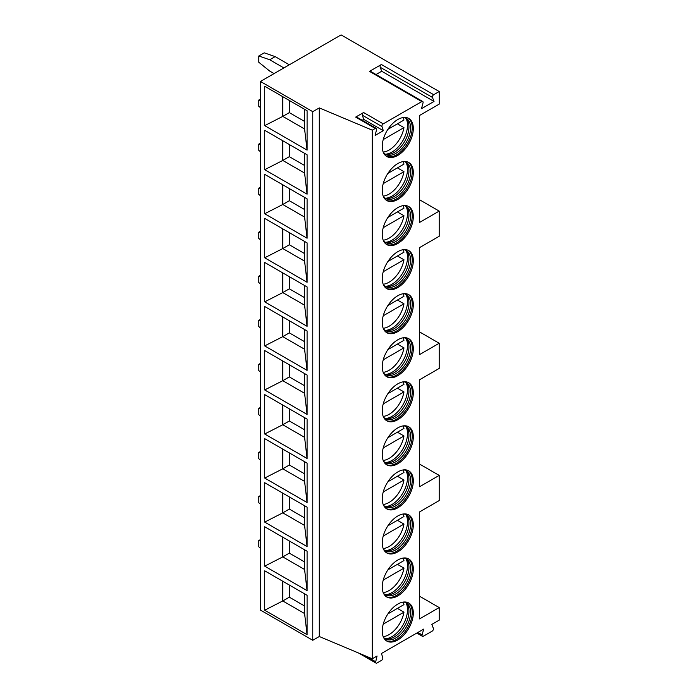<?xml version="1.0" encoding="UTF-8"?>
<svg xmlns="http://www.w3.org/2000/svg" width="698" height="698" viewBox="0 0 698 698"><rect width="100%" height="100%" fill="white"/><g stroke="black" fill="none" stroke-linecap="round" stroke-linejoin="round"><path stroke-width="1.05" d="M260.441 81.465L260.441 610.078L312.756 640.284L319.3 636.506L372.27 658.79L377.068 656.015L375.699 661.756A1.85 1.064 120 0 0 376.021 663.1A1.85 1.064 120 0 0 376.946 663.013L381.544 660.352A1.85 1.064 120 0 0 382.792 657.664L381.431 653.503L423.66 629.116L422.124 634.901A1.85 1.064 120 0 0 422.43 636.306A1.85 1.064 120 0 0 423.354 636.218L432.149 631.14A1.85 1.064 120 0 0 433.379 628.401L431.835 624.396L439.199 620.147L439.199 607.565L419.577 618.89L419.577 511.904L439.199 500.579L439.199 475.408L419.577 486.733L419.577 379.756L439.199 368.431L439.199 343.259L419.577 354.584L419.577 247.598L439.199 236.273L439.199 211.101L419.577 222.426L419.577 115.449L439.199 104.124L439.199 91.534L341.095 34.9L260.441 81.465L312.756 111.671L319.3 107.902L372.27 130.177L375.28 128.441A1.85 1.064 120 0 1 376.205 128.345A1.85 1.064 120 0 1 376.527 129.688L375.158 135.429L383.333 130.709L381.972 126.547L362.349 115.214A1.85 1.064 120 0 1 363.597 112.526L355.657 117.107L375.28 128.441M372.27 658.79L372.27 130.177M363.597 112.526L383.219 123.86A1.85 1.064 120 0 0 381.972 126.547M383.219 123.86L421.793 101.585A1.85 1.064 120 0 1 422.718 101.489A1.85 1.064 120 0 1 423.023 102.903L421.487 108.687L434.016 101.446L432.472 97.441L380.157 67.235A1.85 1.064 -60 0 1 381.387 64.504L433.702 94.71A1.85 1.064 120 0 0 432.472 97.441M433.702 94.71L439.199 91.534M413.312 172.554A21.97 12.686 -60 0 1 403.723 194.663A21.97 12.686 -60 0 1 386.797 200.553A21.97 12.686 -60 0 1 382.242 190.493A21.97 12.686 -60 0 1 391.831 168.384A21.97 12.686 -60 0 1 408.758 162.503A21.97 12.686 -60 0 1 413.312 172.554M413.312 216.607A21.97 12.686 -60 0 1 403.723 238.716A21.97 12.686 -60 0 1 386.797 244.597A21.97 12.686 -60 0 1 382.242 234.545A21.97 12.686 -60 0 1 391.831 212.436A21.97 12.686 -60 0 1 408.758 206.556A21.97 12.686 -60 0 1 413.312 216.607M413.312 260.659A21.97 12.686 -60 0 1 403.723 282.769A21.97 12.686 -60 0 1 386.797 288.649A21.97 12.686 -60 0 1 382.242 278.598A21.97 12.686 -60 0 1 391.831 256.489A21.97 12.686 -60 0 1 408.758 250.608A21.97 12.686 -60 0 1 413.312 260.659M413.312 304.712A21.97 12.686 -60 0 1 403.723 326.821A21.97 12.686 -60 0 1 386.797 332.702A21.97 12.686 -60 0 1 382.242 322.642A21.97 12.686 -60 0 1 391.831 300.541A21.97 12.686 -60 0 1 408.758 294.652A21.97 12.686 -60 0 1 413.312 304.712M413.312 348.764A21.97 12.686 -60 0 1 403.723 370.865A21.97 12.686 -60 0 1 386.797 376.754A21.97 12.686 -60 0 1 382.242 366.694A21.97 12.686 -60 0 1 391.831 344.594A21.97 12.686 -60 0 1 408.758 338.704A21.97 12.686 -60 0 1 413.312 348.764M413.312 392.817A21.97 12.686 -60 0 1 403.723 414.917A21.97 12.686 -60 0 1 386.797 420.807A21.97 12.686 -60 0 1 382.242 410.747A21.97 12.686 -60 0 1 391.831 388.646A21.97 12.686 -60 0 1 408.758 382.757A21.97 12.686 -60 0 1 413.312 392.817M413.312 436.861A21.97 12.686 -60 0 1 403.723 458.97A21.97 12.686 -60 0 1 386.797 464.851A21.97 12.686 -60 0 1 382.242 454.799A21.97 12.686 -60 0 1 391.831 432.69A21.97 12.686 -60 0 1 408.758 426.81A21.97 12.686 -60 0 1 413.312 436.861M413.312 480.913A21.97 12.686 -60 0 1 403.723 503.022A21.97 12.686 -60 0 1 386.797 508.903A21.97 12.686 -60 0 1 382.242 498.852A21.97 12.686 -60 0 1 391.831 476.743A21.97 12.686 -60 0 1 408.758 470.862A21.97 12.686 -60 0 1 413.312 480.913M413.312 524.966A21.97 12.686 -60 0 1 403.723 547.075A21.97 12.686 -60 0 1 386.797 552.956A21.97 12.686 -60 0 1 382.242 542.904A21.97 12.686 -60 0 1 391.831 520.795A21.97 12.686 -60 0 1 408.758 514.915A21.97 12.686 -60 0 1 413.312 524.966M413.312 569.018A21.97 12.686 -60 0 1 403.723 591.119A21.97 12.686 -60 0 1 386.797 597.008A21.97 12.686 -60 0 1 382.242 586.948A21.97 12.686 -60 0 1 391.831 564.848A21.97 12.686 -60 0 1 408.758 558.958A21.97 12.686 -60 0 1 413.312 569.018M413.312 613.071A21.97 12.686 -60 0 1 403.723 635.171A21.97 12.686 -60 0 1 386.797 641.061A21.97 12.686 -60 0 1 382.242 631.001A21.97 12.686 -60 0 1 391.831 608.9A21.97 12.686 -60 0 1 408.758 603.011A21.97 12.686 -60 0 1 413.312 613.071M413.312 128.511A21.97 12.686 -60 0 1 403.723 150.611A21.97 12.686 -60 0 1 386.797 156.5A21.97 12.686 -60 0 1 382.242 146.44A21.97 12.686 -60 0 1 391.831 124.34A21.97 12.686 -60 0 1 408.758 118.451A21.97 12.686 -60 0 1 413.312 128.511M408.199 118.163A21.97 12.686 120 0 1 412.221 127.882A21.97 12.686 -60 0 1 402.982 149.608A21.97 12.686 -60 0 1 386.264 156.16M383.429 152.635A20.809 12.014 -60 0 0 385.462 154.398A20.809 12.014 -60 0 0 401.498 148.822A20.809 12.014 -60 0 0 410.581 127.882A20.809 12.014 120 0 0 406.271 118.355A20.809 12.014 120 0 0 403.732 117.473M405.425 117.936A20.809 12.014 120 0 1 406.969 119.559A20.809 12.014 120 0 1 408.949 126.931A20.809 12.014 -60 0 1 401.586 145.908A20.809 12.014 -60 0 1 386.858 154.389A20.809 12.014 -60 0 1 384.677 153.865M385.584 154.171A21.97 12.686 -60 0 0 407.519 125.169A21.97 12.686 120 0 0 406.14 118.573M397.424 123.834L403.959 127.612A21.577 12.459 120 0 1 389.056 150.061A21.577 12.459 120 0 1 383.202 152.094M387.905 129.331L403.959 120.056A21.577 12.459 120 0 0 403.147 117.543M383.228 139.583L403.959 127.612M408.199 162.215A21.97 12.686 120 0 1 412.221 171.926A21.97 12.686 -60 0 1 402.982 193.651A21.97 12.686 -60 0 1 386.264 200.213M383.429 196.688A20.809 12.014 -60 0 0 385.462 198.45A20.809 12.014 -60 0 0 401.498 192.875A20.809 12.014 -60 0 0 410.581 171.926A20.809 12.014 120 0 0 406.271 162.398A20.809 12.014 120 0 0 403.732 161.526M405.425 161.988A20.809 12.014 120 0 1 406.969 163.611A20.809 12.014 120 0 1 408.949 170.984A20.809 12.014 -60 0 1 401.586 189.961A20.809 12.014 -60 0 1 386.858 198.441A20.809 12.014 -60 0 1 384.677 197.918M385.584 198.223A21.97 12.686 -60 0 0 407.519 169.213A21.97 12.686 120 0 0 406.14 162.625M397.424 167.886L403.959 171.664A21.577 12.459 120 0 1 389.056 194.114A21.577 12.459 120 0 1 383.202 196.147M387.905 173.383L403.959 164.109A21.577 12.459 120 0 0 403.147 161.596M383.228 183.626L403.959 171.664M408.199 206.259A21.97 12.686 120 0 1 412.221 215.979A21.97 12.686 -60 0 1 402.982 237.704A21.97 12.686 -60 0 1 386.264 244.265M383.429 240.74A20.809 12.014 -60 0 0 385.462 242.494A20.809 12.014 -60 0 0 401.498 236.919A20.809 12.014 -60 0 0 410.581 215.979A20.809 12.014 120 0 0 406.271 206.451A20.809 12.014 120 0 0 403.732 205.57M405.425 206.041A20.809 12.014 120 0 1 406.969 207.664A20.809 12.014 120 0 1 408.949 215.036A20.809 12.014 -60 0 1 401.586 234.013A20.809 12.014 -60 0 1 386.858 242.494A20.809 12.014 -60 0 1 384.677 241.97M385.584 242.276A21.97 12.686 -60 0 0 407.519 213.265A21.97 12.686 120 0 0 406.14 206.669M397.424 211.939L403.959 215.717A21.577 12.459 120 0 1 389.056 238.166A21.577 12.459 120 0 1 383.202 240.191M387.905 217.436L403.959 208.161A21.577 12.459 120 0 0 403.147 205.648M383.228 227.679L403.959 215.717M408.199 250.312A21.97 12.686 120 0 1 412.221 260.031A21.97 12.686 -60 0 1 402.982 281.756A21.97 12.686 -60 0 1 386.264 288.309M383.429 284.784A20.809 12.014 -60 0 0 385.462 286.546A20.809 12.014 -60 0 0 401.498 280.971A20.809 12.014 -60 0 0 410.581 260.031A20.809 12.014 120 0 0 406.271 250.503A20.809 12.014 120 0 0 403.732 249.622M405.425 250.085A20.809 12.014 120 0 1 406.969 251.716A20.809 12.014 120 0 1 408.949 259.089A20.809 12.014 -60 0 1 401.586 278.057A20.809 12.014 -60 0 1 386.858 286.546A20.809 12.014 -60 0 1 384.677 286.023M385.584 286.32A21.97 12.686 -60 0 0 407.519 257.318A21.97 12.686 120 0 0 406.14 250.722M397.424 255.992L403.959 259.761A21.577 12.459 120 0 1 389.056 282.21A21.577 12.459 120 0 1 383.202 284.243M387.905 261.488L403.959 252.214A21.577 12.459 120 0 0 403.147 249.701M383.228 271.731L403.959 259.761M408.199 294.364A21.97 12.686 120 0 1 412.221 304.084A21.97 12.686 -60 0 1 402.982 325.809A21.97 12.686 -60 0 1 386.264 332.361M383.429 328.837A20.809 12.014 -60 0 0 385.462 330.599A20.809 12.014 -60 0 0 401.498 325.024A20.809 12.014 -60 0 0 410.581 304.084A20.809 12.014 120 0 0 406.271 294.556A20.809 12.014 120 0 0 403.732 293.675M405.425 294.137A20.809 12.014 120 0 1 406.969 295.769A20.809 12.014 120 0 1 408.949 303.141A20.809 12.014 -60 0 1 401.586 322.11A20.809 12.014 -60 0 1 386.858 330.59A20.809 12.014 -60 0 1 384.677 330.075M385.584 330.372A21.97 12.686 -60 0 0 407.519 301.37A21.97 12.686 120 0 0 406.14 294.774M397.424 300.035L403.959 303.813A21.577 12.459 120 0 1 389.056 326.263A21.577 12.459 120 0 1 383.202 328.296M387.905 305.532L403.959 296.266A21.577 12.459 120 0 0 403.147 293.745M383.228 315.784L403.959 303.813M408.199 338.417A21.97 12.686 120 0 1 412.221 348.136A21.97 12.686 -60 0 1 402.982 369.861A21.97 12.686 -60 0 1 386.264 376.414M383.429 372.889A20.809 12.014 -60 0 0 385.462 374.651A20.809 12.014 -60 0 0 401.498 369.076A20.809 12.014 -60 0 0 410.581 348.136A20.809 12.014 120 0 0 406.271 338.609A20.809 12.014 120 0 0 403.732 337.727M405.425 338.19A20.809 12.014 120 0 1 406.969 339.813A20.809 12.014 120 0 1 408.949 347.185A20.809 12.014 -60 0 1 401.586 366.162A20.809 12.014 -60 0 1 386.858 374.643A20.809 12.014 -60 0 1 384.677 374.119M385.584 374.425A21.97 12.686 -60 0 0 407.519 345.423A21.97 12.686 120 0 0 406.14 338.827M397.424 344.088L403.959 347.866A21.577 12.459 120 0 1 389.056 370.315A21.577 12.459 120 0 1 383.202 372.348M387.905 349.585L403.959 340.31A21.577 12.459 120 0 0 403.147 337.797M383.228 359.836L403.959 347.866M408.199 382.469A21.97 12.686 120 0 1 412.221 392.18A21.97 12.686 -60 0 1 402.982 413.905A21.97 12.686 -60 0 1 386.264 420.466M383.429 416.942A20.809 12.014 -60 0 0 385.462 418.704A20.809 12.014 -60 0 0 401.498 413.129A20.809 12.014 -60 0 0 410.581 392.18A20.809 12.014 120 0 0 406.271 382.661A20.809 12.014 120 0 0 403.732 381.78M405.425 382.242A20.809 12.014 120 0 1 406.969 383.865A20.809 12.014 120 0 1 408.949 391.238A20.809 12.014 -60 0 1 401.586 410.215A20.809 12.014 -60 0 1 386.858 418.695A20.809 12.014 -60 0 1 384.677 418.172M385.584 418.477A21.97 12.686 -60 0 0 407.519 389.475A21.97 12.686 120 0 0 406.14 382.879M397.424 388.14L403.959 391.918A21.577 12.459 120 0 1 389.056 414.368A21.577 12.459 120 0 1 383.202 416.401M387.905 393.637L403.959 384.362A21.577 12.459 120 0 0 403.147 381.85M383.228 403.889L403.959 391.918M408.199 426.522A21.97 12.686 120 0 1 412.221 436.233A21.97 12.686 -60 0 1 402.982 457.958A21.97 12.686 -60 0 1 386.264 464.519M383.429 460.994A20.809 12.014 -60 0 0 385.462 462.748A20.809 12.014 -60 0 0 401.498 457.181A20.809 12.014 -60 0 0 410.581 436.233A20.809 12.014 120 0 0 406.271 426.705A20.809 12.014 120 0 0 403.732 425.832M405.425 426.295A20.809 12.014 120 0 1 406.969 427.918A20.809 12.014 120 0 1 408.949 435.29A20.809 12.014 -60 0 1 401.586 454.267A20.809 12.014 -60 0 1 386.858 462.748A20.809 12.014 -60 0 1 384.677 462.224M385.584 462.53A21.97 12.686 -60 0 0 407.519 433.519A21.97 12.686 120 0 0 406.14 426.932M397.424 432.193L403.959 435.971A21.577 12.459 120 0 1 389.056 458.42A21.577 12.459 120 0 1 383.202 460.453M387.905 437.69L403.959 428.415A21.577 12.459 120 0 0 403.147 425.902M383.228 447.933L403.959 435.971M408.199 470.565A21.97 12.686 120 0 1 412.221 480.285A21.97 12.686 -60 0 1 402.982 502.01A21.97 12.686 -60 0 1 386.264 508.572M383.429 505.038A20.809 12.014 -60 0 0 385.462 506.8A20.809 12.014 -60 0 0 401.498 501.225A20.809 12.014 -60 0 0 410.581 480.285A20.809 12.014 120 0 0 406.271 470.757A20.809 12.014 120 0 0 403.732 469.876M405.425 470.347A20.809 12.014 120 0 1 406.969 471.97A20.809 12.014 120 0 1 408.949 479.343A20.809 12.014 -60 0 1 401.586 498.32A20.809 12.014 -60 0 1 386.858 506.8A20.809 12.014 -60 0 1 384.677 506.277M385.584 506.574A21.97 12.686 -60 0 0 407.519 477.572A21.97 12.686 120 0 0 406.14 470.976M397.424 476.245L403.959 480.015A21.577 12.459 120 0 1 389.056 502.473A21.577 12.459 120 0 1 383.202 504.497M387.905 481.742L403.959 472.467A21.577 12.459 120 0 0 403.147 469.955M383.228 491.985L403.959 480.015M408.199 514.618A21.97 12.686 120 0 1 412.221 524.338A21.97 12.686 -60 0 1 402.982 546.063A21.97 12.686 -60 0 1 386.264 552.615M383.429 549.09A20.809 12.014 -60 0 0 385.462 550.853A20.809 12.014 -60 0 0 401.498 545.278A20.809 12.014 -60 0 0 410.581 524.338A20.809 12.014 120 0 0 406.271 514.81A20.809 12.014 120 0 0 403.732 513.929M405.425 514.391A20.809 12.014 120 0 1 406.969 516.023A20.809 12.014 120 0 1 408.949 523.395A20.809 12.014 -60 0 1 401.586 542.363A20.809 12.014 -60 0 1 386.858 550.853A20.809 12.014 -60 0 1 384.677 550.329M385.584 550.626A21.97 12.686 -60 0 0 407.519 521.624A21.97 12.686 120 0 0 406.14 515.028M397.424 520.298L403.959 524.067A21.577 12.459 120 0 1 389.056 546.517A21.577 12.459 120 0 1 383.202 548.549M387.905 525.786L403.959 516.52A21.577 12.459 120 0 0 403.147 514.007M383.228 536.038L403.959 524.067M408.199 558.67A21.97 12.686 120 0 1 412.221 568.39A21.97 12.686 -60 0 1 402.982 590.115A21.97 12.686 -60 0 1 386.264 596.668M383.429 593.143A20.809 12.014 -60 0 0 385.462 594.905A20.809 12.014 -60 0 0 401.498 589.33A20.809 12.014 -60 0 0 410.581 568.39A20.809 12.014 120 0 0 406.271 558.862A20.809 12.014 120 0 0 403.732 557.981M405.425 558.444A20.809 12.014 120 0 1 406.969 560.066A20.809 12.014 120 0 1 408.949 567.448A20.809 12.014 -60 0 1 401.586 586.416A20.809 12.014 -60 0 1 386.858 594.897A20.809 12.014 -60 0 1 384.677 594.373M385.584 594.679A21.97 12.686 -60 0 0 407.519 565.677A21.97 12.686 120 0 0 406.14 559.081M397.424 564.342L403.959 568.12A21.577 12.459 120 0 1 389.056 590.569A21.577 12.459 120 0 1 383.202 592.602M387.905 569.838L403.959 560.573A21.577 12.459 120 0 0 403.147 558.051M383.228 580.09L403.959 568.12M408.199 602.723A21.97 12.686 120 0 1 412.221 612.443A21.97 12.686 -60 0 1 402.982 634.168A21.97 12.686 -60 0 1 386.264 640.72M383.429 637.195A20.809 12.014 -60 0 0 385.462 638.958A20.809 12.014 -60 0 0 401.498 633.383A20.809 12.014 -60 0 0 410.581 612.443A20.809 12.014 120 0 0 406.271 602.915A20.809 12.014 120 0 0 403.732 602.034M405.425 602.496A20.809 12.014 120 0 1 406.969 604.119A20.809 12.014 120 0 1 408.949 611.492A20.809 12.014 -60 0 1 401.586 630.469A20.809 12.014 -60 0 1 386.858 638.949A20.809 12.014 -60 0 1 384.677 638.426M385.584 638.731A21.97 12.686 -60 0 0 407.519 609.729A21.97 12.686 120 0 0 406.14 603.133M397.424 608.394L403.959 612.172A21.577 12.459 120 0 1 389.056 634.622A21.577 12.459 120 0 1 383.202 636.655M387.905 613.891L403.959 604.616A21.577 12.459 120 0 0 403.147 602.104M383.228 624.143L403.959 612.172M419.577 199.776L439.199 211.101M419.577 464.083L439.199 475.408M419.577 331.925L439.199 343.259M439.199 607.565L419.577 596.232M422.718 101.489L370.402 71.283A1.85 1.064 -60 0 0 369.478 71.379L381.387 64.504M362.192 120.257L363.71 119.384L362.349 115.214M376.205 128.345L356.582 117.02A1.85 1.064 120 0 0 355.657 117.107M383.333 130.709L363.71 119.384M319.3 636.506L319.3 107.902M312.756 640.284L312.756 111.671M264.69 86.247L307.094 110.729L307.094 150.122L264.69 125.64L264.69 86.247M264.69 130.299L307.094 154.782L307.094 194.175L264.69 169.693L264.69 130.299M264.69 174.352L307.094 198.834L307.094 238.227L264.69 213.745L264.69 174.352M264.69 218.404L307.094 242.887L307.094 282.28L264.69 257.798L264.69 218.404M264.69 262.457L307.094 286.93L307.094 326.324L264.69 301.85L264.69 262.457M264.69 306.509L307.094 330.983L307.094 370.376L264.69 345.903L264.69 306.509M264.69 350.553L307.094 375.035L307.094 414.429L264.69 389.946L264.69 350.553M264.69 394.606L307.094 419.088L307.094 458.481L264.69 433.999L264.69 394.606M264.69 438.658L307.094 463.14L307.094 502.534L264.69 478.051L264.69 438.658M264.69 482.711L307.094 507.184L307.094 546.586L264.69 522.104L264.69 482.711M264.69 526.763L307.094 551.237L307.094 590.63L264.69 566.157L264.69 526.763M264.69 570.807L307.094 595.289L307.094 634.683L264.69 610.209L264.69 570.807M289.321 64.792L275.152 56.608L264.254 52.839L258.801 55.98L258.801 62.27L269.707 71.083L274.061 73.604M283.877 67.942L269.707 59.758L258.801 55.98M275.152 56.608L269.707 59.758M260.441 100.599L258.801 100.032L258.801 106.323L260.441 107.649M260.441 99.09L258.801 100.032M260.441 144.652L258.801 144.085L258.801 150.375L260.441 151.702M260.441 143.142L258.801 144.085M260.441 188.704L258.801 188.137L258.801 194.428L260.441 195.745M260.441 187.195L258.801 188.137M260.441 232.748L258.801 232.19L258.801 238.48L260.441 239.798M260.441 231.239L258.801 232.19M260.441 276.801L258.801 276.234L258.801 282.533L260.441 283.85M260.441 275.291L258.801 276.234M260.441 320.853L258.801 320.286L258.801 326.577L260.441 327.903M260.441 319.344L258.801 320.286M260.441 364.906L258.801 364.339L258.801 370.629L260.441 371.955M260.441 363.396L258.801 364.339M260.441 408.958L258.801 408.391L258.801 414.682L260.441 416.008M260.441 407.449L258.801 408.391M260.441 453.011L258.801 452.444L258.801 458.734L260.441 460.052M260.441 451.493L258.801 452.444M260.441 497.055L258.801 496.487L258.801 502.787L260.441 504.104M260.441 495.545L258.801 496.487M260.441 541.107L258.801 540.54L258.801 546.839L260.441 548.157M260.441 539.598L258.801 540.54M304.581 109.281L304.581 128.982L307.094 150.122M304.581 128.982L282.786 116.392L264.69 125.64M289.321 100.468L289.321 112.614L282.786 116.392L282.786 96.699M289.321 112.614L304.581 121.426M304.581 153.333L304.581 173.034L282.786 160.444L264.69 169.693M289.321 144.521L289.321 156.666L282.786 160.444L282.786 140.752M304.581 173.034L307.094 194.175M289.321 156.666L304.581 165.478M304.581 197.386L304.581 217.078L282.786 204.497L264.69 213.745M289.321 188.573L289.321 200.719L282.786 204.497L282.786 184.796M304.581 217.078L307.094 238.227M289.321 200.719L304.581 209.531M304.581 241.438L304.581 261.131L282.786 248.549L264.69 257.798M289.321 232.626L289.321 244.771L282.786 248.549L282.786 228.848M304.581 261.131L307.094 282.28M289.321 244.771L304.581 253.583M304.581 285.482L304.581 305.183L282.786 292.602L264.69 301.85M289.321 276.678L289.321 288.824L282.786 292.602L282.786 272.901M304.581 305.183L307.094 326.324M289.321 288.824L304.581 297.636M304.581 329.535L304.581 349.236L282.786 336.645L264.69 345.903M289.321 320.731L289.321 332.876L282.786 336.645L282.786 316.953M304.581 349.236L307.094 370.376M289.321 332.876L304.581 341.68M304.581 373.587L304.581 393.288L282.786 380.698L264.69 389.946M289.321 364.775L289.321 376.92L282.786 380.698L282.786 361.006M304.581 393.288L307.094 414.429M289.321 376.92L304.581 385.732M304.581 417.64L304.581 437.341L282.786 424.75L264.69 433.999M289.321 408.827L289.321 420.973L282.786 424.75L282.786 405.049M304.581 437.341L307.094 458.481M289.321 420.973L304.581 429.785M304.581 461.692L304.581 481.384L282.786 468.803L264.69 478.051M289.321 452.88L289.321 465.025L282.786 468.803L282.786 449.102M304.581 481.384L307.094 502.534M289.321 465.025L304.581 473.837M304.581 505.745L304.581 525.437L282.786 512.856L264.69 522.104M289.321 496.932L289.321 509.078L282.786 512.856L282.786 493.154M304.581 525.437L307.094 546.586M289.321 509.078L304.581 517.89M304.581 549.788L304.581 569.489L282.786 556.899L264.69 566.157M289.321 540.985L289.321 553.13L282.786 556.899L282.786 537.207M304.581 569.489L307.094 590.63M289.321 553.13L304.581 561.934M304.581 593.841L304.581 613.542L282.786 600.952L264.69 610.209M289.321 585.029L289.321 597.183L282.786 600.952L282.786 581.26M304.581 613.542L307.094 634.683M289.321 597.183L304.581 605.986M434.016 101.446L381.701 71.24L380.157 67.235M376.013 74.52L381.701 71.24M375.699 661.756L365.944 656.129M369.478 71.379L421.793 101.585M422.124 634.901L417.884 632.458M358.58 653.031L376.021 663.1M416.811 633.069L422.43 636.306"/></g></svg>
